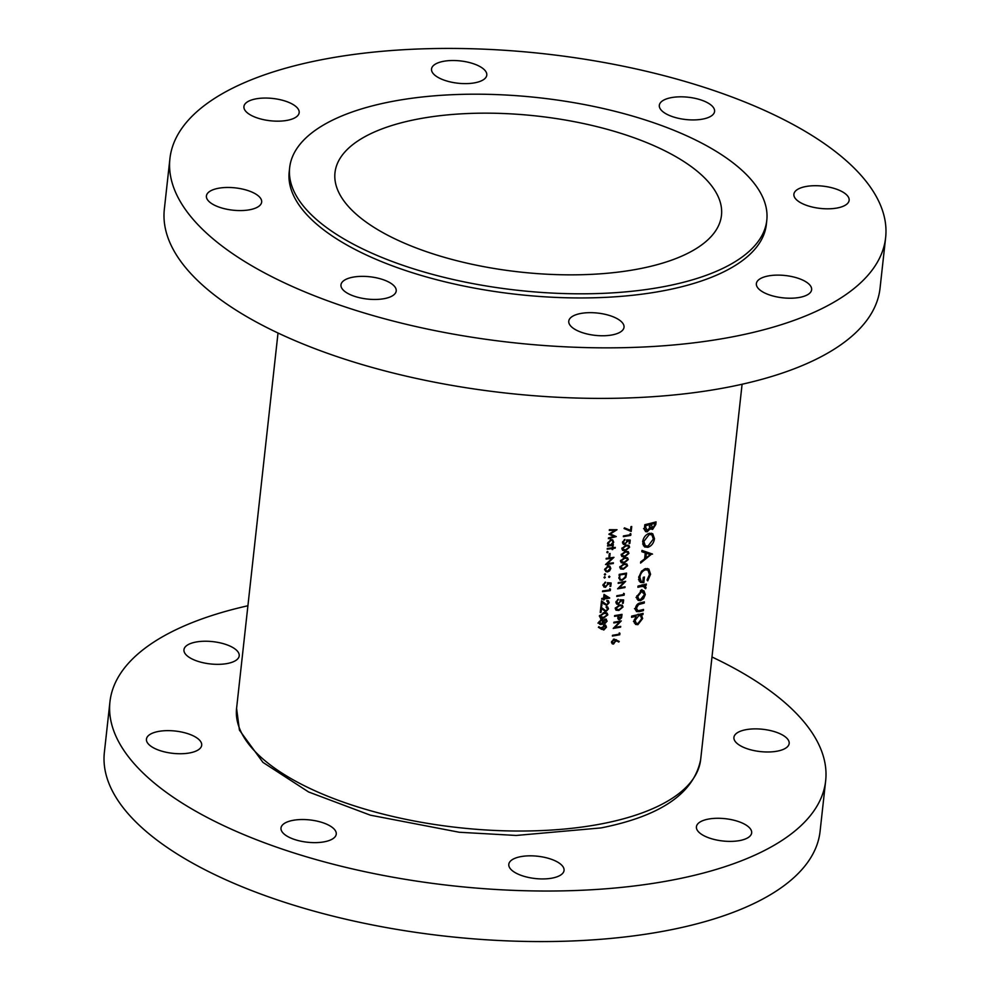 <?xml version="1.0" encoding="UTF-8"?>
<svg xmlns="http://www.w3.org/2000/svg" width="990" height="990" viewBox="0 0 990 990"><rect width="100%" height="100%" fill="white"/><g stroke="black" fill="none" stroke-linecap="round" stroke-linejoin="round"><path stroke-width="1.49" d="M707.912 819.188A27.794 11.212 6.3 0 0 696.416 826.786A27.794 11.212 6.3 0 0 710.857 838.53A27.794 11.212 6.3 0 0 740.149 840.485A27.794 11.212 6.3 0 0 751.658 832.887A27.794 11.212 6.3 0 0 737.204 821.143A27.794 11.212 6.3 0 0 707.912 819.188M520.307 856.734A27.794 11.212 6.3 0 0 508.798 864.332A27.794 11.212 6.3 0 0 523.252 876.076A27.794 11.212 6.3 0 0 552.544 878.031A27.794 11.212 6.3 0 0 564.053 870.433A27.794 11.212 6.3 0 0 549.599 858.689A27.794 11.212 6.3 0 0 520.307 856.734M292.508 820.438A27.794 11.212 6.3 0 0 280.999 828.036A27.794 11.212 6.3 0 0 295.453 839.78A27.794 11.212 6.3 0 0 324.745 841.723A27.794 11.212 6.3 0 0 336.254 834.125A27.794 11.212 6.3 0 0 321.8 822.381A27.794 11.212 6.3 0 0 292.508 820.438M157.954 731.548A27.794 11.212 6.3 0 0 146.446 739.146A27.794 11.212 6.3 0 0 160.9 750.89A27.794 11.212 6.3 0 0 190.179 752.833A27.794 11.212 6.3 0 0 201.688 745.235A27.794 11.212 6.3 0 0 187.246 733.491A27.794 11.212 6.3 0 0 157.954 731.548M195.463 642.139A27.794 11.212 6.3 0 0 183.954 649.737A27.794 11.212 6.3 0 0 198.408 661.481A27.794 11.212 6.3 0 0 227.7 663.436A27.794 11.212 6.3 0 0 239.209 655.838A27.794 11.212 6.3 0 0 224.755 644.094A27.794 11.212 6.3 0 0 195.463 642.139M745.433 729.791A27.794 11.212 6.3 0 0 733.924 737.377A27.794 11.212 6.3 0 0 748.378 749.133A27.794 11.212 6.3 0 0 777.657 751.076A27.794 11.212 6.3 0 0 789.166 743.478A27.794 11.212 6.3 0 0 774.725 731.734A27.794 11.212 6.3 0 0 745.433 729.791M247.908 605.756A360.026 145.282 6.3 0 0 109.952 701.799A360.026 145.282 6.3 0 0 297.161 853.962A360.026 145.282 6.3 0 0 676.578 879.231A360.026 145.282 6.3 0 0 825.66 780.813A360.026 145.282 6.3 0 0 711.983 656.989M109.952 701.799L104.371 752.351A360.026 145.282 6.3 0 0 291.58 904.514A360.026 145.282 6.3 0 0 670.997 929.771A360.026 145.282 6.3 0 0 820.079 831.365L825.66 780.813M670.836 97.725A27.794 11.212 6.3 0 0 659.328 105.324A27.794 11.212 6.3 0 0 673.782 117.067A27.794 11.212 6.3 0 0 703.073 119.023A27.794 11.212 6.3 0 0 714.582 111.425A27.794 11.212 6.3 0 0 700.128 99.681A27.794 11.212 6.3 0 0 670.836 97.725M443.037 61.417A27.794 11.212 6.3 0 0 431.529 69.015A27.794 11.212 6.3 0 0 445.983 80.759A27.794 11.212 6.3 0 0 475.274 82.715A27.794 11.212 6.3 0 0 486.783 75.116A27.794 11.212 6.3 0 0 472.329 63.372A27.794 11.212 6.3 0 0 443.037 61.417M255.432 98.963A27.794 11.212 6.3 0 0 243.924 106.561A27.794 11.212 6.3 0 0 258.378 118.305A27.794 11.212 6.3 0 0 287.657 120.26A27.794 11.212 6.3 0 0 299.166 112.662A27.794 11.212 6.3 0 0 284.724 100.918A27.794 11.212 6.3 0 0 255.432 98.963M217.924 188.372A27.794 11.212 6.3 0 0 206.415 195.971A27.794 11.212 6.3 0 0 220.857 207.714A27.794 11.212 6.3 0 0 250.148 209.67A27.794 11.212 6.3 0 0 261.657 202.071A27.794 11.212 6.3 0 0 247.203 190.328A27.794 11.212 6.3 0 0 217.924 188.372M352.477 277.262A27.794 11.212 6.3 0 0 340.968 284.86A27.794 11.212 6.3 0 0 355.422 296.604A27.794 11.212 6.3 0 0 384.702 298.559A27.794 11.212 6.3 0 0 396.21 290.961A27.794 11.212 6.3 0 0 381.769 279.217A27.794 11.212 6.3 0 0 352.477 277.262M580.276 313.57A27.794 11.212 6.3 0 0 568.767 321.168A27.794 11.212 6.3 0 0 583.221 332.912A27.794 11.212 6.3 0 0 612.513 334.855A27.794 11.212 6.3 0 0 624.022 327.257A27.794 11.212 6.3 0 0 609.568 315.513A27.794 11.212 6.3 0 0 580.276 313.57M767.881 276.024A27.794 11.212 6.3 0 0 756.372 283.61A27.794 11.212 6.3 0 0 770.826 295.367A27.794 11.212 6.3 0 0 800.118 297.309A27.794 11.212 6.3 0 0 811.627 289.711A27.794 11.212 6.3 0 0 797.173 277.967A27.794 11.212 6.3 0 0 767.881 276.024M805.402 186.615A27.794 11.212 6.3 0 0 793.893 194.213A27.794 11.212 6.3 0 0 808.335 205.957A27.794 11.212 6.3 0 0 837.627 207.912A27.794 11.212 6.3 0 0 849.135 200.314A27.794 11.212 6.3 0 0 834.681 188.57A27.794 11.212 6.3 0 0 805.402 186.615M415.491 119.53A194.411 78.457 6.3 0 0 334.991 172.668A194.411 78.457 6.3 0 0 436.083 254.838A194.411 78.457 6.3 0 0 640.963 268.476A194.411 78.457 6.3 0 0 721.475 215.337A194.411 78.457 6.3 0 0 620.384 133.18A194.411 78.457 6.3 0 0 415.491 119.53M289.662 167.669L289.204 171.802A240.013 96.859 6.3 0 0 414.006 273.24A240.013 96.859 6.3 0 0 666.951 290.082A240.013 96.859 6.3 0 0 766.347 224.483L766.792 220.337A240.013 96.859 6.3 0 0 642.003 118.911A240.013 96.859 6.3 0 0 389.045 102.057A240.013 96.859 6.3 0 0 289.662 167.669A240.013 96.859 6.3 0 0 414.464 269.107A240.013 96.859 6.3 0 0 667.409 285.949A240.013 96.859 6.3 0 0 766.792 220.337M169.921 158.635L164.34 209.187A360.026 145.282 6.3 0 0 351.537 361.338A360.026 145.282 6.3 0 0 730.966 386.607A360.026 145.282 6.3 0 0 880.048 288.201L885.629 237.649A360.026 145.282 6.3 0 0 698.42 85.487A360.026 145.282 6.3 0 0 319.003 60.229A360.026 145.282 6.3 0 0 169.921 158.635A360.026 145.282 6.3 0 0 357.118 310.786A360.026 145.282 6.3 0 0 736.548 336.055A360.026 145.282 6.3 0 0 885.629 237.649M643.549 590.659L641.594 590.585L636.731 596.648L638.08 600.361L640.468 600.695L643.537 598.628L645.294 594.569L643.958 590.882M643.079 613.379A233.454 94.211 -173.7 0 1 631.682 616.089L631.558 617.29A233.454 94.211 6.3 0 0 636.199 616.238L634.083 620.606L635.493 624.381L637.869 624.69L642.659 618.49L641.433 614.963A233.454 94.211 6.3 0 0 642.943 614.58L643.079 613.379M642.015 585.139L645.666 588.716L646.062 587.602L644.985 585.56A233.454 94.211 6.3 0 0 646.185 585.251L646.322 584.05A233.454 94.211 -173.7 0 1 638.043 586.068L637.907 587.268A233.454 94.211 6.3 0 0 640.728 586.612L644.564 586.427L642.077 584.781M645.22 585.709L643.71 584.719M652.509 554.115L641.978 550.403L641.842 551.715L645.282 552.89L644.601 558.954L640.728 561.788L640.58 563.087L651.977 553.769M650.962 527.645L649.588 527.967L652.571 529.464L655.788 524.49L656.073 521.879A233.454 94.211 -173.7 0 1 644.824 524.688L644.416 528.301L645.468 531.581L647.2 531.816L650.368 528.524L650.937 529.254M654.489 538.696L652.732 533.721L649.366 533.288C645.703 534.563 643.463 537.384 642.646 541.753L644.564 546.913L647.868 547.334C651.519 546.034 653.734 543.151 654.489 538.696L653.388 537.966M647.732 580.858L650.566 574.262L648.846 569.04L645.517 568.594L641.52 571.156L638.711 577.455L640.307 582.343L643.822 582.689L644.441 577.034A233.454 94.211 -173.7 0 1 643.29 577.318L642.795 581.774L641.198 581.402L639.874 577.281C640.456 573.544 642.312 571.044 645.43 569.782L647.955 570.141L649.44 574.534L647.039 580.041L647.732 580.858M637.709 610.682L636.471 608.095L638.451 604.704L640.419 604.048A233.454 94.211 6.3 0 0 644.218 603.083L644.354 601.883A233.454 94.211 -173.7 0 1 640.431 602.873C637.709 603.331 636.038 605.15 635.444 608.318L636.434 611.56L639.391 611.634A233.454 94.211 6.3 0 0 643.389 610.632L643.512 609.432A233.454 94.211 -173.7 0 1 639.713 610.397L637.709 610.682L634.491 608.677M619.926 633.266L619.233 632.932L619.096 634.169A233.454 94.211 -173.7 0 1 612.464 635.308L612.377 636.038A233.454 94.211 6.3 0 0 619.765 634.763L619.926 633.266M609.37 529.687L609.296 530.417L614.827 530.454L608.862 534.254L614.159 536.444L608.466 537.929L608.38 538.659L616.263 536.568L610.286 533.994L617.018 529.724L609.37 529.687M619.455 605.001L615.248 608.343L616.015 610.187L618.849 610.459L623.019 606.994L622.302 605.212L619.455 605.001M624.306 593.678L623.601 593.344L623.465 594.582A233.454 94.211 -173.7 0 1 616.832 595.72L616.758 596.438A233.454 94.211 6.3 0 0 624.133 595.163L624.306 593.678M615.26 547.396A233.454 94.211 -173.7 0 1 612.996 547.718L613.107 546.69A233.454 94.211 -173.7 0 1 612.414 546.777L612.303 547.817A233.454 94.211 -173.7 0 1 607.303 548.448L607.216 549.178A233.454 94.211 6.3 0 0 612.228 548.534L612.105 549.561A233.454 94.211 6.3 0 0 612.798 549.475L612.921 548.435A233.454 94.211 6.3 0 0 615.186 548.126L615.26 547.396M610.112 553.484A233.454 94.211 -173.7 0 1 609.308 553.596L608.961 556.677A233.454 94.211 6.3 0 0 609.766 556.578L610.112 553.484M609.543 565.995L608.194 565.835L604.902 569.238L605.868 571.577L607.514 571.911L609.63 570.846L610.805 568.483L609.84 566.156M609.11 576.205L609.889 576.725L609.32 576.143L608.603 576.898L609.172 577.479L609.889 576.725L609.32 576.143M631.719 526.507A233.454 94.211 -173.7 0 1 630.964 526.643L630.556 530.368L624.455 527.856L624.059 528.524L631.175 531.457L631.719 526.507M624.975 543.869L623.316 542.136L624.925 539.426L622.549 542.223L623.329 544.327L624.863 544.587L627.524 540.726L629.405 540.812L629.108 543.547A233.454 94.211 6.3 0 0 629.85 543.411L630.222 540.107L626.633 539.946L626.818 541.641L624.975 543.869L622.537 542.768M625.371 551.38L621.175 554.722L621.93 556.578L624.764 556.85L628.935 553.385L628.229 551.603L625.371 551.38M624.009 563.755L619.802 567.097L620.569 568.941L623.403 569.225L627.573 565.76L626.856 563.978L624.009 563.755M618.28 582.627L618.193 583.345A233.454 94.211 6.3 0 0 624.009 582.355L617.599 588.815A233.454 94.211 6.3 0 0 624.975 587.54L625.061 586.822A233.454 94.211 -173.7 0 1 619.257 587.825L625.668 581.353A233.454 94.211 -173.7 0 1 618.28 582.627M605.645 586.587L603.888 584.793L605.571 582.12L603.083 584.855L603.912 586.983L605.534 587.305L608.306 583.518L610.298 583.679L609.989 586.414A233.454 94.211 6.3 0 0 610.781 586.303L611.139 582.999L607.377 582.702L607.575 584.422L605.645 586.587L602.799 585.214M609.679 597.985L604.011 594.421L603.591 598.232A233.454 94.211 -173.7 0 1 601.784 598.455L601.697 599.173A233.454 94.211 6.3 0 0 603.504 598.95L603.405 599.878A233.454 94.211 6.3 0 0 604.209 599.779L604.308 598.851A233.454 94.211 6.3 0 0 609.667 598.133L609.679 597.985M606.115 607.353L607.699 608.974L605.942 610.929L600.831 607.019L600.237 612.476A233.454 94.211 6.3 0 0 601.041 612.377L601.45 608.64L605.917 611.647L608.479 608.9L607.674 606.919L606.202 606.623L607.167 607.575M605.942 610.929L602.823 609.345M599.593 624.158L601.153 624.566L603.393 622.747L604.878 623.663L607.13 621.101L605.41 619.022L603.64 620.421L601.685 619.109L598.962 622.128L599.754 624.282M602.873 622.401L604.878 623.663L602.898 622.351M602.861 619.344L601.685 619.109L603.64 620.421M606.437 619.257L605.41 619.022M598.393 627.351L603.813 630.011L606.462 627.19L605.682 625.197L604.383 624.95L601.784 628.563L598.851 626.72L598.393 627.351M604.061 612.699L599.655 615.916L600.46 617.797L603.455 618.168L607.823 614.84L607.056 613.02L604.061 612.699M606.808 601.165L608.38 602.786L606.623 604.741L601.512 600.831L600.918 606.288A233.454 94.211 6.3 0 0 601.722 606.189L602.13 602.452L606.598 605.459L609.159 602.712L608.355 600.732L606.882 600.447L607.848 601.388M606.623 604.741L603.504 603.158M610.459 589.137L609.729 588.778L609.593 590.015A233.454 94.211 -173.7 0 1 602.613 590.931L602.526 591.649A233.454 94.211 6.3 0 0 610.298 590.634L610.459 589.137M604.506 576.799L605.298 577.331L604.729 576.737L603.999 577.492L604.581 578.073L605.298 577.331L604.729 576.737M619.183 574.373L619.839 580.004L622.079 580.375L625.853 577.331L626.571 573.099A233.454 94.211 -173.7 0 1 619.183 574.373M624.69 557.568L620.482 560.909L621.25 562.765L624.084 563.038L628.254 559.573L627.536 557.791L624.69 557.568M626.051 545.193L621.856 548.534L622.611 550.39L625.457 550.663L629.615 547.198L628.91 545.416L626.051 545.193M630.902 533.882L630.209 533.548L630.073 534.786A233.454 94.211 -173.7 0 1 623.428 535.924L623.354 536.642A233.454 94.211 6.3 0 0 630.741 535.367L630.902 533.882M604.841 573.804L605.633 574.336L605.051 573.742L604.321 574.497L604.902 575.091L605.633 574.336L605.051 573.742M606.202 558.348L606.128 559.065A233.454 94.211 6.3 0 0 612.241 558.273L605.521 564.535A233.454 94.211 6.3 0 0 613.293 563.508L613.367 562.79A233.454 94.211 -173.7 0 1 607.278 563.607L613.973 557.333A233.454 94.211 -173.7 0 1 606.202 558.348M607.291 551.541L608.095 552.061L607.514 551.48L606.783 552.222L607.365 552.816L608.095 552.061L607.514 551.48M613.255 545.341L613.342 544.624A233.454 94.211 -173.7 0 1 612.29 544.76L613.701 542.235L612.711 539.859L611.127 539.538L607.811 542.966L608.64 545.23A233.454 94.211 -173.7 0 1 607.637 545.354L607.563 546.084A233.454 94.211 6.3 0 0 613.255 545.341L612.365 544.76M618.379 603.665L616.708 601.932L618.329 599.222L615.953 602.019L616.721 604.123L618.267 604.395L620.928 600.522L622.809 600.608L622.5 603.343A233.454 94.211 6.3 0 0 623.255 603.207L623.613 599.915L620.037 599.742L620.223 601.45L618.379 603.665L615.929 602.564M622.017 614.345A233.454 94.211 -173.7 0 1 614.629 615.619L614.555 616.337A233.454 94.211 6.3 0 0 617.983 615.768L617.822 618.366L619.517 619.653L621.534 617.772L622.017 614.345M618.416 619.493L619.517 619.653L617.847 618.552M619.208 641.421L614.085 639.095L611.548 641.904L612.265 643.822L613.553 644.045L616.028 640.456L618.762 642.052L619.208 641.421M613.911 622.215L613.825 622.945A233.454 94.211 6.3 0 0 619.641 621.955L613.218 628.403A233.454 94.211 6.3 0 0 620.606 627.128L620.693 626.41A233.454 94.211 -173.7 0 1 614.889 627.425L621.287 620.94A233.454 94.211 -173.7 0 1 613.911 622.215M650.207 527.905L652.571 529.464M645.307 529.798L644.527 530.046L647.2 531.816M653.548 522.559L654.811 523.388L654.625 525.009L652.695 528.276L649.267 526.532M652.695 528.276L651.247 524.316A233.454 94.211 6.3 0 0 654.811 523.388M649.007 523.698L651.16 525.121M649.96 523.462L651.247 524.316M648.809 523.747L650.096 524.601L649.588 527.93L647.336 530.615L643.574 528.648M647.336 530.615L645.678 527.324L645.864 525.616A233.454 94.211 6.3 0 0 650.096 524.601M644.601 526.618L645.678 527.324M644.799 524.91L645.864 525.616M602.168 628.501L598.418 627.301M605.657 626.658L606.462 627.19M601.734 628.625L603.813 630.011M601.895 627.289L602.601 627.747L605.125 625.829L602.972 624.405M603.603 625.185L605.67 627.264L603.95 629.281L601.091 627.784M603.95 629.281L602.601 627.747M599.73 623.242L601.153 624.566M599.334 623.366L597.911 623.057M604.89 619.183L606.35 621.175L604.989 622.945L602.279 621.423M606.326 620.582L607.13 621.101M604.989 622.945L603.875 621.547L605.323 619.752L604.655 619.307M603.058 621.002L603.875 621.547M601.215 623.849L599.767 622.042L601.586 619.839L603.071 621.671L601.215 623.849L598.628 622.524M599.061 621.572L599.767 622.042M600.868 619.356L602.427 620.012L600.546 618.762M606.944 614.258L607.823 614.84M602.452 617.513L603.455 618.168M600.794 616.993L599.804 617.018M601.611 617.401L600.46 615.842L603.987 613.429L606.449 613.652L607.031 614.976L603.541 617.451L599.297 616.015M599.767 615.384L600.46 615.842M607.674 608.367L608.479 608.9M604.11 610.187L605.917 611.647M600.707 608.145L601.45 608.64M600.299 611.894L601.041 612.377M600.782 607.464L603.727 609.729M601.833 608.466L603.851 609.555M608.355 602.18L609.159 602.712M604.791 603.999L606.598 605.459M604.519 604.073L603.9 604.11M601.388 601.957L602.13 602.452M600.98 605.707L601.722 606.189M601.462 601.277L604.407 603.541M602.514 602.279L604.531 603.368M607.427 596.562L609.667 598.133M607.414 596.636L606.474 596.834M603.405 598.257L604.308 598.851M603.467 599.297L604.209 599.779M602.601 598.356L603.504 598.95M604.395 598.133L604.655 595.732L607.761 597.688A233.454 94.211 -173.7 0 1 604.395 598.133L603.653 597.638M607.761 597.688L604.655 595.732M609.407 590.04L610.298 590.634M610.05 585.82L610.781 586.303M609.023 582.838L610.298 583.679M607.439 582.937L608.306 583.518M607.588 583.939L608.355 584.447M603.999 586.018L605.534 587.305M604.816 582.405L605.484 582.838M603.182 584.335L603.888 584.793M624.146 586.983L624.975 587.54M623.168 581.798L624.009 582.355M620.928 579.608L622.079 580.375M619.876 574.98A233.454 94.211 6.3 0 0 625.742 573.965L625.21 577.034L622.166 579.645L620.482 579.398L619.715 578.172L619.876 574.98L619.171 574.509M624.9 573.408L625.742 573.965M618.861 577.603L619.715 578.172M626.732 565.203L627.573 565.76M622.462 568.594L623.403 569.225M621.658 568.507L620.569 566.998L623.935 564.473L626.274 564.622L626.818 565.921L623.49 568.495L619.789 567.418M619.913 566.565L620.569 566.998M627.413 559.016L628.254 559.573M623.143 562.407L624.084 563.038M622.339 562.32L621.25 560.81L624.616 558.298L626.955 558.434L627.499 559.734L624.17 562.308L620.47 561.231M620.594 560.377L621.25 560.81M628.106 552.841L628.935 553.385M623.824 556.219L624.764 556.85M623.019 556.145L621.93 554.623L625.296 552.111L627.648 552.247L628.18 553.546L624.851 556.132L621.151 555.043M621.275 554.19L621.93 554.623M628.786 546.653L629.615 547.198M624.504 550.044L625.457 550.663M623.7 549.957L622.611 548.435L625.977 545.923L628.328 546.059L628.86 547.359L625.532 549.945L621.831 548.856M621.968 548.002L622.611 548.435M629.17 542.966L629.85 543.411M628.205 540.02L629.405 540.812M626.695 540.181L627.524 540.726M626.843 541.171L627.561 541.641M622.562 543.064L624.863 544.587M624.22 539.723L624.851 540.144M622.648 541.703L623.316 542.136M629.9 534.81L630.741 535.367M651.457 533.202L652.274 535.144M646.024 546.109L647.868 547.334M645.171 545.676L643.389 545.713M653.351 539.055L648.005 546.134L645.319 545.775L643.834 541.431L649.242 534.489L651.89 534.823L653.351 539.055M642.807 540.75L643.834 541.431M648.104 533.734L649.242 534.489M649.811 553.051L648.945 553.645M641.928 550.886L645.282 552.89M650.368 554.598L645.839 558.038L646.371 553.261L650.368 554.598L643.772 551.541L646.371 553.261M644.787 557.345L645.839 558.038M649.477 573.557L650.566 574.262M644.292 569.027L645.43 569.782M638.835 576.601L639.874 577.281M642.448 581.786L643.822 582.689M640.728 581.081L639.193 581.105M647.547 568.507L648.351 570.475M644.911 584.422L646.185 585.251M643.451 584.781L643.698 585.857M644.948 586.872L646.062 587.602M644.911 588.221L645.666 588.716M628.304 529.44L631.175 531.457M628.291 529.551L624.381 527.979M641.681 613.738L642.943 614.58M640.159 614.122L641.433 614.963M639.812 614.208L640.283 615.594M641.681 617.847L642.659 618.49M635.63 622.859L637.869 624.69M635.234 622.957L634.38 623.044M634.887 615.372L636.199 616.238M641.656 618.738L637.993 623.49L636.162 623.205L635.122 620.346L638.835 615.607L640.641 615.83L641.656 618.738M634.231 619.752L635.122 620.346M637.535 614.753L638.835 615.607M642.943 602.254L644.218 603.083M637.572 604.123L638.451 604.704M635.58 607.501L636.471 608.095M642.114 609.791L643.389 610.632M637.956 610.694L639.391 611.634M636.434 609.964L635.493 610.087M641.891 589.557L642.918 592.998M644.304 593.913L645.294 594.569M642.77 598.109L643.537 598.628M638.204 598.863L640.468 600.695M637.832 598.95L636.978 599.037M644.292 594.817L640.592 599.495L638.748 599.235L637.758 596.413L641.446 591.785L643.265 592.008L644.292 594.817M636.867 595.819L637.758 596.413M640.357 591.067L641.446 591.785M608.083 565.03L608.702 567.097M610.112 568.025L610.805 568.483M605.868 570.624L607.514 571.911M610.112 568.569L607.588 571.193L606.313 570.921L605.608 569.151L608.107 566.552L609.357 566.8L610.112 568.569M604.989 568.743L605.608 569.151M607.353 566.045L608.107 566.552M612.402 562.926L613.293 563.508M611.35 557.692L612.241 558.273M609.036 556.095L609.766 556.578M612.365 547.297L612.996 547.718M614.295 547.532L615.186 548.126M612.018 547.854L612.921 548.435M612.167 549.054L612.798 549.475M611.325 547.94L612.228 548.534M608.763 544.451L608.07 544.587M613.008 541.778L613.701 542.235M613.008 542.334L610.496 545.007L609.234 544.76L608.504 542.904L611.04 540.255L612.278 540.528L613.008 542.334M607.885 542.495L608.504 542.904M610.273 539.76L611.04 540.255M623.304 594.619L624.133 595.163M622.562 602.761L623.255 603.207M621.609 599.816L622.809 600.608M620.099 599.977L620.928 600.522M620.235 600.967L620.965 601.45M615.953 602.873L618.267 604.395M617.611 599.532L618.243 599.94M616.052 601.499L616.708 601.932M622.178 606.449L623.019 606.994M617.909 609.84L618.849 610.459M617.104 609.753L616.015 608.244L619.381 605.719L621.72 605.855L622.264 607.155L618.936 609.741L615.236 608.664M615.359 607.811L616.015 608.244M617.141 615.211L617.983 615.768M620.346 614.642L621.188 615.198L621.027 616.671L619.591 618.923L617.81 618.069M619.591 618.923L618.75 615.644A233.454 94.211 6.3 0 0 621.188 615.198M617.896 616.597L618.577 617.055M617.896 615.075L618.75 615.644M613.429 535.293L612.773 535.528M609.159 533.932L614.159 536.444M613.726 529.724L614.827 530.454M616.226 639.676L618.762 642.052M615.879 640.159L614.072 639.095M613.998 639.119L616.028 640.456M615.273 640.79L616.003 641.285M611.585 642.733L613.553 644.045M613.59 643.327L612.303 641.817L613.973 639.825L615.273 641.26L613.59 643.327L611.523 642.324M611.647 641.384L612.303 641.817M613.293 639.367L614.802 639.961L613.652 639.206M618.923 634.206L619.765 634.763M619.765 626.571L620.606 627.128M618.8 621.386L619.641 621.955M603.987 823.383A233.454 94.211 6.3 0 0 700.66 759.577C693.916 793.287 660.726 816.069 601.079 827.912L516.186 835.461L459.286 832.256L370.371 815.178L308.595 791.975L262.932 762.374L239.431 730.137L236.585 708.345A233.454 94.211 6.3 0 0 357.959 806.999A233.454 94.211 6.3 0 0 603.987 823.383M654.761 523.821L655.788 524.49M599.742 628.118L601.648 629.38M603.133 612.86L603.987 613.429M625.705 574.274L626.398 574.732M619.072 575.438L619.777 575.895M623.118 563.941L623.935 564.473M623.811 557.754L624.616 558.298M624.492 551.579L625.296 552.111M625.173 545.391L625.977 545.923M639.416 585.758L640.728 586.612M639.193 603.244L640.419 604.048M618.564 605.187L619.381 605.719M621.163 615.471L621.844 615.916M700.66 759.577L742.092 384.244M236.585 708.345L278.017 333.011M606.449 613.652L604.308 612.228M607.13 607.563L606.165 606.919M607.823 601.375L606.845 600.732M620.482 579.398L618.886 578.346M626.274 564.622L624.801 563.644M626.955 558.434L625.494 557.457M627.648 552.247L626.175 551.282M628.328 546.059L626.856 545.094M645.319 545.775L642.634 543.993M651.89 534.823L649.502 533.251M647.955 570.141L645.579 568.569M641.198 581.402L638.501 579.62M636.162 623.205L633.439 621.411M640.641 615.83L638.105 614.159M638.748 599.235L636.026 597.428M643.265 592.008L640.728 590.337M606.313 570.921L604.556 569.757M609.357 566.8L607.39 565.5M609.246 544.76L607.489 543.597M612.278 540.528L610.31 539.216M621.72 605.855L620.247 604.89"/></g></svg>
